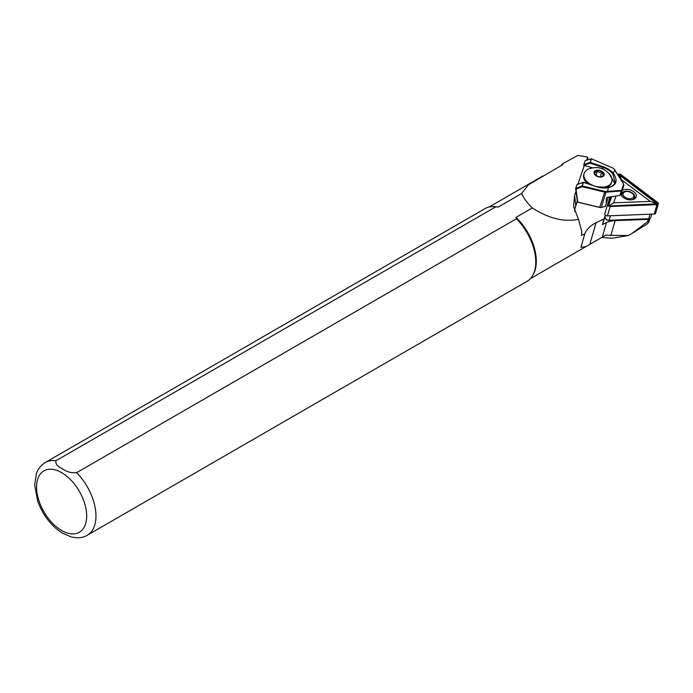 <?xml version="1.0" encoding="UTF-8"?>
<svg xmlns="http://www.w3.org/2000/svg" width="693" height="693" viewBox="0 0 693 693"><rect width="100%" height="100%" fill="white"/><g stroke="black" fill="none" stroke-linecap="round" stroke-linejoin="round"><path stroke-width="1.04" d="M620.876 194.3A8.004 4.972 16.3 0 0 621.101 194.898A8.004 4.972 16.3 0 0 622.721 197.003A8.004 4.972 16.3 0 0 632.111 199.749A8.004 4.972 16.3 0 0 635.949 194.309A8.004 4.972 16.3 0 0 629.703 189.769A8.004 4.972 16.3 0 0 622.167 190.54M623.085 197.306A6.696 4.158 -163.7 0 1 622.028 195.833A6.696 4.158 -163.7 0 1 621.812 193.711A6.696 4.158 -163.7 0 1 627.789 191.268A6.696 4.158 -163.7 0 1 634.441 195.348A6.696 4.158 -163.7 0 1 634.658 197.47A6.696 4.158 -163.7 0 1 631.652 199.818M618.875 175.58L620.07 175.537L657.016 203.837L609.667 205.951L608.731 205.232L611.642 196.708M618.407 174.671A1.577 0.979 -163.7 0 1 620.72 174.879L657.362 202.702A1.577 0.979 -163.7 0 1 656.808 204.305L610.022 206.133A1.577 0.979 -163.7 0 1 608.082 205.154A1.577 0.979 -163.7 0 1 608.038 204.626L610.706 196.847M618.156 174.289A2.096 1.299 -163.7 0 1 621.058 174.688L657.7 202.512A2.096 1.299 -163.7 0 1 658.35 203.855L655.604 213.253A2.096 1.299 -163.7 0 1 654.218 214.05L607.432 215.878A2.096 1.299 -163.7 0 1 604.85 214.579A2.096 1.299 -163.7 0 1 604.781 213.912A2.096 1.299 -163.7 0 1 604.79 213.877L607.518 204.548M658.35 203.855A2.096 1.299 -163.7 0 1 656.973 204.643L610.178 206.479A2.096 1.299 -163.7 0 1 607.596 205.171A2.096 1.299 -163.7 0 1 607.527 204.504A2.096 1.299 -163.7 0 1 607.544 204.47L610.117 196.933M621.517 179.825L650.32 201.394L613.651 202.832L615.964 196.067M608.913 205.726L613.651 202.832M619.351 175.234L621.604 179.591M657.016 203.837L650.32 201.394M651.784 214.146L650.796 217.515A3.153 1.958 -163.7 0 1 649.194 218.659A3.153 1.958 -163.7 0 1 648.735 218.702L609.112 220.261A3.153 1.958 -163.7 0 1 605.873 219.135A3.153 1.958 -163.7 0 1 605.232 218.304A3.153 1.958 -163.7 0 1 605.128 217.299A3.153 1.958 -163.7 0 1 605.145 217.247L605.128 217.299M602.304 176.429L603.421 175.095L601.697 172.133L599.272 172.366L597.297 171.006L594.62 172.843L594.897 174.22M599.705 170.695A4.808 2.989 16.3 0 0 594.629 173.735A4.808 2.989 16.3 0 0 598.535 176.559A4.808 2.989 16.3 0 0 602.841 176.143A4.808 2.989 16.3 0 0 603.447 173.207A4.808 2.989 16.3 0 0 599.705 170.695M596.716 186.642A14.44 8.957 16.3 0 0 611.78 181.757A14.44 8.957 16.3 0 0 611.486 177.581C611.365 175.112 604.556 168.572 600.051 168.156C597.617 166.718 588.002 168.174 586.573 170.296A14.44 8.957 16.3 0 0 584.069 173.648A14.44 8.957 16.3 0 0 592.524 185.248M631.895 233.524L647.019 224.116C648.795 222.453 649.393 221.327 648.83 220.746L631.895 233.524L628.205 235.568L605.647 235.204M605.569 215.358L602.408 224.584L606.488 222.618A22.315 13.851 -163.7 0 1 615.15 220.643L648.284 219.352A2.625 1.629 16.3 0 0 649.306 219.118A2.625 1.629 16.3 0 0 649.991 218.408L649.185 221.154L648.83 220.746M71.37 536.988L62.552 533.168L58.671 530.639M588.062 159.728L587.69 157.103L577.815 155.414L563.045 163.531L562.612 164.761L528.482 184.762L521.552 193.581L498.163 207.086L495.746 206.835L55.934 460.758C55.284 463.886 57.493 466.588 62.552 468.866C66.519 471.794 71.206 473.068 76.602 472.695L516.415 218.771L515.982 217.377L532.319 207.943C548.752 218.503 564.137 222.288 578.473 219.3L573.553 206.514L574.592 195.409L575.987 191.337L577.416 202.113L599.653 207.45A2.096 1.308 18.2 0 0 600.684 207.51A2.096 1.308 18.2 0 0 600.848 207.484M605.873 219.135L606.531 219.724A1.836 1.143 16.3 0 0 608.419 220.383L648.042 218.832A1.836 1.143 16.3 0 0 648.31 218.806L649.194 218.659M574.636 211.356A56.436 35.022 -163.7 0 1 575.476 206.497A56.436 35.022 -163.7 0 1 575.77 205.561L577.286 201.135M605.665 235.187L605.699 235.17A41.337 23.865 -120 0 0 605.699 235.17A41.337 23.865 -120 0 0 605.708 235.17L585.957 246.569L580.959 247.332L584.745 233.913L581.462 235.403L581.817 231.8L578.473 219.3M71.18 536.936C77.815 538.392 83.177 537.829 87.266 535.247L527.078 281.323A41.996 24.246 -120 0 0 532.822 275.294L533.402 274.237A41.337 23.865 -120 0 0 515.982 217.377M498.163 207.086A41.337 23.865 -120 0 0 494.378 206.644L493.173 206.618A41.996 24.246 -120 0 0 485.083 208.584L45.27 462.5C38.479 466.943 36.928 472.158 36.469 473.362L34.65 484.788L37.699 501.152C42.178 513.444 49.203 523.302 58.775 530.717M586.65 160.152L587.69 157.103M601.749 237.439L612.075 238.227L628.205 235.568M563.045 163.531A42.256 24.402 -120 0 0 560.984 165.67M521.552 193.581C523.969 198.57 527.555 203.361 532.319 207.943M532.822 275.294A41.996 24.246 -120 0 0 516.415 218.771M495.746 206.835A41.996 24.246 -120 0 0 493.173 206.618M584.745 233.913A44.621 27.694 -163.7 0 1 596.119 222.73L604.071 218.893L602.408 224.584M604.071 218.893L605.344 215.185M575.112 207.926L577.33 201.438M601.697 172.133L600.337 176.793M597.297 171.006L596.023 175.381M608.298 197.21L605.162 206.514L608.315 197.202M605.162 206.514L601.307 207.415A2.625 1.629 -161.8 0 1 601.039 207.467A2.625 1.629 -161.8 0 1 599.74 207.38L577.737 202.105L576.022 189.232L582.085 186.703L604.764 192.143A2.625 1.629 18.2 0 0 606.323 192.178L622.002 190.87L621.387 190.419L606.176 191.45A2.096 1.308 -161.8 0 1 604.92 191.424L582.25 185.984L583.497 182.346L577.018 184.529L575.632 188.574L575.987 191.337M622.193 188.609L622.617 189.215L622.193 188.609L622.617 189.215L620.859 194.361L623.769 185.707L623.605 183.992M583.922 166.632L583.775 165.376L590.064 163.15L589.908 162.448L583.827 164.631L585.221 160.577L591.545 158.818L612.907 168.096A2.096 1.308 -161.8 0 1 613.747 168.642A2.096 1.308 -161.8 0 1 613.92 168.823L623.596 183.957L623.769 185.724L620.859 194.361L619.837 195.487L621.387 190.419M623.12 182.961L614.215 169.109A2.625 1.629 18.2 0 0 614.007 168.884A2.625 1.629 18.2 0 0 613.868 168.763M619.741 195.504L607.155 197.375L606.323 198.007L606.314 202.997M608.965 173.501L614.752 183.411M583.818 165.393L592.654 167.81M583.827 164.631L584.199 165.826L577.936 184.13M602.442 168.936L602.927 167.446A16.407 10.187 -161.8 0 1 612.82 173.77L615.089 182.606C614.362 185.014 612.075 186.625 608.229 187.457L608.471 187.578C616.571 185.464 618.208 180.691 613.366 173.276A16.927 10.516 18.2 0 0 603.161 166.753L590.297 162.457L591.545 158.818M596.335 186.729L583.532 182.242A0.528 0.528 0 0 0 583.185 182.242L582.085 186.703L581.86 185.975L575.632 188.574M623.596 183.957L621.396 191.008M623.882 185.057L622.617 189.215M612.82 173.77L614.908 169.941M608.073 187.638L596.352 186.651A16.927 10.516 18.2 0 0 608.471 187.578L607.38 191.926M577.078 184.433L583.385 182.32M575.632 188.661L576.022 189.232M607.432 215.878L610.178 206.479M654.218 214.05L656.973 204.643M620.07 175.537L620.72 174.879M608.731 205.232L608.038 204.626M656.713 203.361L657.362 202.702M621.742 194.924A6.566 4.071 -163.7 0 1 621.742 194.75A6.566 4.071 -163.7 0 1 621.846 194.066C622.955 188.868 635.022 191.632 634.571 196.899L634.441 197.748A6.566 4.071 -163.7 0 1 634.06 198.527M622.998 194.144A5.509 3.422 -163.7 0 1 628.43 191.623A5.509 3.422 -163.7 0 1 633.749 196.093A5.509 3.422 -163.7 0 1 628.317 198.614A5.509 3.422 -163.7 0 1 622.998 194.144M605.093 187.855A14.44 8.957 16.3 0 0 611.477 182.813L609.294 186.071L606.288 187.768M598.483 176.828A5.249 3.257 16.3 0 0 604.201 174.931A5.249 3.257 16.3 0 0 599.757 170.426A5.249 3.257 16.3 0 0 594.04 172.323A5.249 3.257 16.3 0 0 598.483 176.828M647.539 221.89L648.284 219.352M61.625 530.483A35.438 20.461 -120 0 0 86.686 516.016A35.438 20.461 -120 0 0 61.625 472.617A35.438 20.461 -120 0 0 36.573 487.084A35.438 20.461 -120 0 0 61.625 530.483M87.266 535.247A41.996 24.246 -120 0 0 76.602 472.695M574.592 195.409L575.77 205.561L575.225 207.45M55.934 460.758A41.996 24.246 -120 0 0 45.27 462.5M610.776 235.62L615.15 220.643M602.234 237.171L606.488 222.618M589.795 244.343L596.119 222.73M584.069 173.648L583.766 174.714A14.44 8.957 16.3 0 0 587.863 183.688M599.653 207.45L604.92 191.424M601.307 207.415L606.176 191.45M583.497 182.346L596.352 186.651M591.155 158.818L590.064 163.15L602.927 167.446L603.161 166.753M608.419 220.383L609.112 220.261L610.42 215.766M648.042 218.832L648.735 218.702L650.043 214.215M634.545 197.063A6.566 4.071 -163.7 0 1 634.441 197.748L634.303 198.215M604.781 213.912L607.527 204.504M621.708 194.534L621.846 194.066M611.78 181.757L611.477 182.813M530.448 278.621L585.957 246.569M489.102 207.016L542.957 175.927M587.066 183.42L584.346 179.885L583.766 174.714"/></g></svg>
